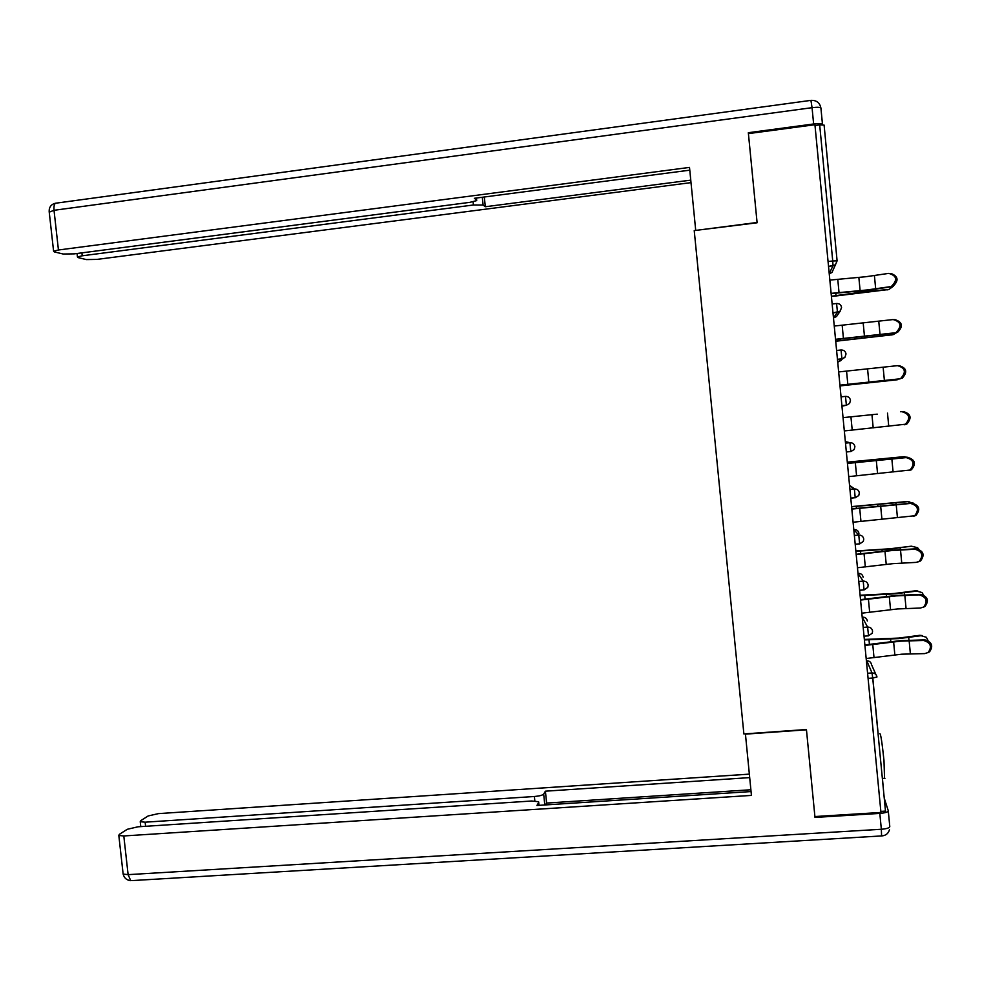 <?xml version="1.0" encoding="UTF-8"?>
<svg xmlns="http://www.w3.org/2000/svg" width="981" height="981" viewBox="0 0 981 981"><rect width="100%" height="100%" fill="white"/><g stroke="black" fill="none" stroke-linecap="round" stroke-linejoin="round"><path stroke-width="1.47" d="M879.785 733.702C880.644 733.138 882.042 742.09 883.991 760.569L884.531 778.325M743.88 733.947L694.229 230.584L757.099 222.785L748.417 133.612L814.929 124.722L880.95 812.452L814.904 816.548L806.431 729.508L743.88 733.947M828.062 261.522L832.734 260.971L819.675 124.881L815.015 125.507M819.675 124.881L824.101 125.09L837.1 260.823M883.55 790.907L882.434 778.46M867.596 673.273L872.011 672.941C874.782 672.991 876.438 674.352 876.977 677L872.722 678.03L885.487 811.103L880.852 811.397M890.907 273.429C898.338 276.299 899.001 280.615 892.906 286.391L891.508 286.293C897.75 279.99 896.83 275.686 888.749 273.38L865.818 276.728L829.852 280.088M890.012 286.71L867.069 289.959L831.115 293.356M831.152 293.626L866.836 290.266L891.398 286.808M888.651 289.53L831.422 296.52M831.398 296.25L865.855 291.529L888.909 289.456L893.532 286.084M822.434 124.673L822.483 124.391C822.127 123.471 819.172 123.336 813.629 123.974L748.331 132.705L757.074 222.479L695.799 230.4M695.688 230.106L689.508 167.408L58.443 249.996L53.599 251.21L54.249 251.884L63.164 254.018L74.249 253.858L469.874 202.344L476.668 200.614L476.496 198.015M689.778 170.167L474.363 198.297L476.717 200.112M81.889 252.865L82.22 255.796L77.438 256.973L78.026 257.586L86.365 259.585L96.984 259.401L691.004 182.625M482.284 197.255L483.093 205.029L485.313 206.746L690.759 180.136M483.093 205.029L473.431 204.992L473.1 201.804M82.22 255.796L473.431 204.992M484.307 196.997L485.313 206.746M745.413 733.849L751.434 795.407L123.802 835.959L128.119 874.647L881.343 829.264L879.822 813.408L814.99 817.431L806.456 729.803L745.388 734.144M534.841 800.962L534.387 796.498L145.139 822.188L145.593 826.309M534.387 796.498C539.415 796.057 542.518 795.248 543.682 794.083L544.798 804.972M749.68 777.614L545.399 791.189L543.682 794.083M749.337 774.132L158.382 813.629L148.119 815.971L140.639 820.754L140.234 821.735L145.139 822.188M884.237 798.105L888.271 810.747C888.124 812.047 885.303 812.942 879.822 813.408M539.035 805.34L538.569 801.722L531.604 801.011L137.978 826.799L127.285 829.288L119.277 834.402L118.824 835.481L123.802 835.959M538.741 802.409L536.914 805.487L751.054 791.557M750.882 789.754L546.613 803.071L545.559 804.923M546.613 803.071L545.399 791.189M894.795 319.561C902.508 322.038 903.427 326.305 897.554 332.363L896.18 332.363C902.103 326.097 901.085 321.829 893.127 319.561L834.255 326.048M894.39 332.866L835.53 339.291M835.542 339.475L895.763 332.878M898.866 365.606C906.689 367.826 907.793 372.044 902.189 378.249L900.816 378.335C906.444 372.118 905.328 367.9 897.492 365.655L838.669 371.934M898.755 378.948L839.932 385.153M839.944 385.226L900.129 378.862M844.322 430.929L905.438 424.233C910.76 418.065 909.571 413.884 901.858 411.677L903.219 411.53C910.92 413.724 912.109 417.906 906.8 424.062L904.47 424.761M848.712 476.619L910.037 470.034C915.077 463.927 913.802 459.782 906.211 457.6L847.449 463.449M847.437 463.326L907.56 457.367C915.138 459.549 916.413 463.682 911.386 469.776L908.823 470.573M853.09 522.223L914.623 515.773C919.381 509.728 918.032 505.607 910.552 503.437L851.827 509.078M851.802 508.857L911.901 503.118C919.356 505.276 920.718 509.384 915.96 515.417L913.642 516.251M892.33 334.791L835.714 341.253M835.702 341.094L893.188 334.631L897.125 332.363M895.972 379.917L840.006 385.913M840.006 385.852L899.822 378.899M877.284 414.141L843.047 417.636L877.284 414.141M901.355 411.713L900.509 411.738M907.989 457.342L902.863 456.766L847.326 462.161M847.339 462.272L904.764 456.68M902.863 456.766L903.55 456.729M913.605 503.228L907.106 501.524L851.594 506.601M851.606 506.809L909.019 501.536M907.106 501.524L908.418 501.536M857.455 567.741L893.139 563.634L916.144 562.383L919.172 561.414C923.673 555.43 922.25 551.359 914.893 549.201L891.901 550.549L856.205 554.621M856.168 554.29L891.606 550.255L916.229 548.784C923.575 550.942 924.997 555.001 920.497 560.973L918.437 561.819M918.756 549.164L917.542 547.68L911.337 546.196L890.11 548.759L855.849 550.954M855.873 551.261L890.392 549.041L911.337 546.196M861.821 613.174L897.456 608.956L920.472 608.024L923.71 606.981C927.952 601.059 926.469 597.024 919.222 594.866L896.217 595.896L860.57 600.078M860.521 599.649L895.911 595.492L920.546 594.363C927.781 596.522 929.265 600.544 925.022 606.454L923.195 607.288M923.526 594.976L921.981 592.536L915.567 590.795L894.365 593.468L860.104 595.234M860.141 595.639L894.672 593.848L917.505 591.003M915.567 590.795L917.799 590.979M866.174 658.521L901.772 654.192L924.789 653.591L928.21 652.463C932.232 646.614 930.675 642.616 923.538 640.458L900.521 641.157L864.923 645.449M864.874 644.922L900.215 640.654L924.862 639.87C931.987 642.015 933.532 646.013 929.522 651.85L927.903 652.672M928.026 640.618L926.371 637.282L919.798 635.308L898.621 638.091L864.347 639.428M864.396 639.931L898.927 638.582L921.735 635.627M919.798 635.308L922.312 635.578M828.528 266.329L832.992 265.802L832.734 260.971L837.1 260.86L835.407 264.858L828.54 266.415M878.154 733.813L872.808 678.03M868.087 678.386L872.722 678.03L872.011 672.941L866.799 660.802C869.448 660.851 871.018 662.138 871.52 664.652L875.861 674.474M829.227 273.564L832.992 265.802L835.407 264.858L831.949 272.534L829.632 273.527M832.146 304.012L836.585 303.497C839.368 303.448 841.036 304.772 841.563 307.445L840.214 311.112L833.004 312.951M833.568 268.929L831.949 272.534M832.992 312.853L837.467 312.35L836.585 303.497M833.47 317.844L837.467 312.35L840.214 311.112L836.523 316.532L833.875 317.795M836.609 350.475L841.036 349.984C843.819 349.947 845.487 351.272 846.027 353.945L844.948 357.305L841.894 358.911L837.455 359.389M837.713 362.038L844.948 357.305M841.06 396.851L845.487 396.385C848.271 396.361 849.938 397.685 850.466 400.358L849.607 403.436L846.345 405.288L841.906 405.754M841.956 406.159L846.345 405.288L849.607 403.436M845.499 443.13L849.926 442.689L845.364 441.732M850.564 451.505L846.358 452.02M849.938 489.335L854.365 488.918L849.583 485.705M855.113 497.71L850.785 498.213M854.365 535.454L858.78 535.05L853.801 529.605M859.577 543.83L855.211 544.308M858.78 581.475L863.206 581.095L858.007 573.419M864.016 589.875L859.626 590.317M863.194 627.423L867.609 627.067L862.201 617.159M868.43 635.835L872.256 633.199L872.587 631.175M837.455 359.304L841.919 358.813L841.036 349.984M841.024 360.468L838.105 362.001M841.906 405.656L846.382 405.19L845.487 396.385M843.231 405.938L842.36 406.122M848.59 442.37L845.769 441.695M854.905 446.686C854.377 444.013 852.71 442.676 849.926 442.689L850.785 451.591L854.206 449.506L854.905 446.698M849.975 485.669L854.623 488.894M859.344 492.916C858.804 490.255 857.149 488.918 854.365 488.918L855.211 497.796M859.344 492.94L858.767 495.528L855.236 497.784M854.181 529.568L854.206 529.568C856.854 529.581 858.424 530.856 858.939 533.394M863.758 539.072C863.231 536.411 861.563 535.062 858.78 535.05L859.638 543.915L863.292 541.487L863.758 539.109M858.375 573.395L858.412 573.395C861.06 573.419 862.63 574.694 863.133 577.22M868.173 585.13C867.645 582.469 865.978 581.132 863.206 581.095L864.053 589.949L867.793 587.374L868.173 585.179M862.557 617.135L862.606 617.135C865.254 617.172 866.824 618.447 867.339 620.985M872.575 631.114C872.048 628.453 870.392 627.104 867.609 627.067L868.528 635.835L864.028 636.191M860.116 290.683L858.853 277.439M875.677 288.831L874.414 275.575M839.025 292.546L837.762 279.278M875.592 289.137L875.714 290.548M887.032 289.922L888.909 289.456M835.763 293.147L835.996 295.649M857.345 291.222L857.48 292.608M813.629 123.974L812.06 107.677C817.602 107.027 820.57 107.187 820.925 108.155L822.47 124.231M49.234 212.154L54.016 210.302C53.673 205.323 54.556 202.908 56.665 203.079L810.931 100.369L812.06 107.677L54.016 210.302L58.443 249.996M811.091 100.356C816.597 100.221 819.883 102.821 820.925 108.155M888.283 810.956L889.779 826.517C889.644 827.878 886.824 828.786 881.343 829.264L881.588 835.935M118.824 835.481L123.14 874.071C124.133 878.02 126.659 880.227 130.731 880.668L128.119 874.647L123.14 874.071L123.054 873.36M889.473 829.73C888.369 833.531 885.794 835.591 881.747 835.922L132.006 880.595M864.482 336.508L863.219 323.289M880.043 334.754L878.78 321.51M843.427 338.482L842.164 325.238M868.847 382.247L867.584 369.064M884.396 380.579L883.145 367.372M847.829 384.344L846.554 371.125M873.2 427.9L871.95 414.742M901.858 411.677L903.219 411.53M888.749 426.33L887.498 413.136M852.207 430.107L850.944 416.913M877.554 473.467L876.291 460.334M906.211 457.6L907.56 457.367M893.09 471.984L891.839 458.826M856.585 475.797L855.322 462.627M881.894 518.961L880.644 505.84M910.552 503.437L911.901 503.118M897.431 517.563L896.18 504.43M860.962 521.402L859.699 508.256M879.945 334.95L880.018 335.809M891.312 334.987L893.188 334.631M840.153 338.985L840.3 340.53M861.71 336.949L861.796 337.807M895.579 379.966L897.468 379.708M851.937 461.843L852.035 462.86M895.935 503.106L896.033 504.209M856.217 506.429L856.401 508.391M877.737 504.847L877.848 505.926M886.223 564.357L884.972 551.273M914.893 549.201L916.229 548.784M901.747 563.057L900.509 549.936M865.316 566.92L864.065 553.799M900.202 547.987L900.35 549.605M860.484 550.942L860.766 553.824M882.017 549.667L882.164 551.261M890.54 609.679L889.301 596.62M919.222 594.866L920.546 594.363M906.064 608.465L904.825 595.369M869.669 612.34L868.418 599.244M904.457 592.794L904.666 594.927M864.739 595.369L865.107 599.183M886.284 594.4L886.493 596.497M894.856 654.916L893.617 641.868M923.538 640.458L924.862 639.87M910.38 653.787L909.129 640.728M874.022 657.699L872.771 644.615M908.713 637.503L908.97 640.176M868.994 639.71L869.448 644.468M890.552 639.048L890.797 641.66M847.964 442.223L846.1 441.769M846.345 451.934L850.821 451.481L854.206 449.506M854.5 488.906L850.098 485.754M850.772 498.115L855.26 497.698L858.767 495.528M855.199 544.222L859.687 543.817L863.292 541.487M859.626 590.255L864.114 589.863L867.793 587.374M882.36 778.46L884.972 778.289M892.906 286.391L891.508 286.293M53.599 251.21L49.173 211.626C49.025 207.126 51.122 204.33 55.476 203.214M77.438 256.973L77.058 253.49M140.234 821.735L140.774 826.615M897.554 332.363L896.18 332.363M902.189 378.249L900.816 378.335M906.8 424.062L905.438 424.233M911.386 469.776L910.037 470.034M915.96 515.417L914.623 515.773M920.497 560.973L919.172 561.414M925.022 606.454L923.71 606.981M929.522 651.85L928.21 652.463"/></g></svg>
